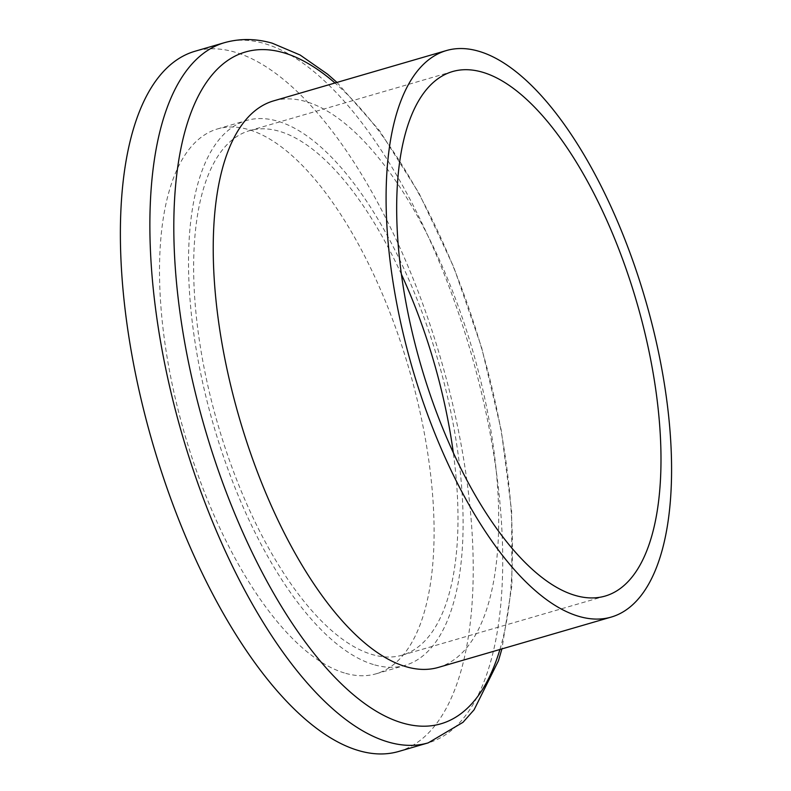 <?xml version="1.0" encoding="UTF-8"?>
<svg xmlns="http://www.w3.org/2000/svg" width="791" height="791" viewBox="0 0 791 791"><rect width="100%" height="100%" fill="white"/><g stroke="black" fill="none" stroke-linecap="round" stroke-linejoin="round"><path stroke-width="0.59" stroke-dasharray="3.96 2.97" d="M374.746 664.915A283.742 116.791 73.8 0 0 405.121 665.35A283.742 116.791 73.8 0 0 447.004 394.679A283.742 116.791 73.8 0 0 276.87 120.944A283.742 116.791 73.8 0 0 246.485 120.499A283.742 116.791 73.8 0 0 204.612 391.169A283.742 116.791 73.8 0 0 374.746 664.915M345.736 673.359A283.742 116.791 73.8 0 0 376.12 673.794A283.742 116.791 73.8 0 0 417.994 403.123A283.742 116.791 73.8 0 0 247.86 129.388A283.742 116.791 73.8 0 0 217.485 128.943A283.742 116.791 73.8 0 0 175.612 399.613A283.742 116.791 73.8 0 0 345.736 673.359M401.363 274.22A273.132 112.431 73.8 0 0 278.699 131.108A273.132 112.431 73.8 0 0 249.452 130.683A273.132 112.431 73.8 0 0 209.14 391.238A273.132 112.431 73.8 0 0 372.917 654.74A273.132 112.431 73.8 0 0 402.164 655.166A273.132 112.431 73.8 0 0 453.283 452.521M438.441 667.386A295.003 121.428 73.8 0 0 481.976 385.968A295.003 121.428 73.8 0 0 305.089 101.357A295.003 121.428 73.8 0 0 273.498 100.902M398.733 751.45A364.611 150.082 73.8 0 0 452.541 403.628A364.611 150.082 73.8 0 0 233.918 51.86A364.611 150.082 73.8 0 0 194.873 51.286M224.367 42.704A364.611 150.082 -106.2 0 1 263.413 43.268A364.611 150.082 -106.2 0 1 482.035 395.035A364.611 150.082 -106.2 0 1 428.228 742.858M499.912 649.49A349.879 144.011 73.8 0 0 334.979 82.996M376.12 673.794L405.121 665.35M402.164 655.166L605.194 596.058M249.452 130.683L452.482 71.576M217.485 128.943L246.485 120.499M336.976 82.412L379.502 130.614L419.012 193.212L453.668 266.893L481.63 347.556L501.336 430.62L511.648 511.391L511.915 585.419L501.919 648.907"/><path stroke-width="1.19" d="M575.947 595.633A273.132 112.431 73.8 0 0 605.194 596.058A273.132 112.431 73.8 0 0 645.496 335.503A273.132 112.431 73.8 0 0 481.729 71.991A273.132 112.431 73.8 0 0 452.482 71.576A273.132 112.431 73.8 0 0 412.17 332.121A273.132 112.431 73.8 0 0 575.947 595.633M453.283 452.521A273.132 112.431 73.8 0 0 401.363 274.22M446.371 50.565L273.498 100.902A295.003 121.428 73.8 0 0 229.963 382.32A295.003 121.428 73.8 0 0 406.851 666.932A295.003 121.428 73.8 0 0 438.441 667.386L611.305 617.059A295.003 121.428 73.8 0 0 654.839 335.631A295.003 121.428 73.8 0 0 477.952 51.02A295.003 121.428 73.8 0 0 446.371 50.565A295.003 121.428 73.8 0 0 402.827 331.993A295.003 121.428 73.8 0 0 579.714 616.604A295.003 121.428 73.8 0 0 611.305 617.059M224.367 42.704L194.873 51.286A364.611 150.082 73.8 0 0 141.065 399.119A364.611 150.082 73.8 0 0 359.687 750.886A364.611 150.082 73.8 0 0 398.733 751.45L428.228 742.858A364.611 150.082 -106.2 0 1 389.182 742.294A364.611 150.082 -106.2 0 1 170.559 390.527A364.611 150.082 -106.2 0 1 224.367 42.704C239.891 38.344 255.849 38.502 272.233 43.189L300.125 55.024L327.563 74.166L336.976 82.412M334.979 82.996A349.879 144.011 73.8 0 0 282.763 52.503A349.879 144.011 73.8 0 0 184.857 343.343A349.879 144.011 73.8 0 0 403.45 723.271A349.879 144.011 73.8 0 0 499.912 649.49M501.919 648.907L498.449 660.772L474.096 709.784L462.982 722.331L428.228 742.858"/></g></svg>
